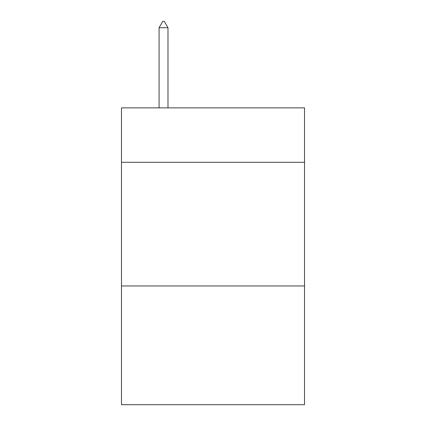 <?xml version="1.0" encoding="UTF-8"?>
<svg xmlns="http://www.w3.org/2000/svg" width="426" height="426" viewBox="0 0 426 426"><rect width="100%" height="100%" fill="white"/><g stroke="black" fill="none" stroke-linecap="round" stroke-linejoin="round"><path stroke-width="0.64" d="M304.521 162.29L304.521 107.874L121.479 107.874L121.479 162.29L304.521 162.29L304.521 404.7L121.479 404.7L121.479 162.29M304.521 285.968L121.479 285.968M167.982 27.733L164.271 21.3L162.785 21.3L159.079 27.733L167.982 27.733L167.982 107.874M159.079 27.733L159.079 107.874"/></g></svg>
